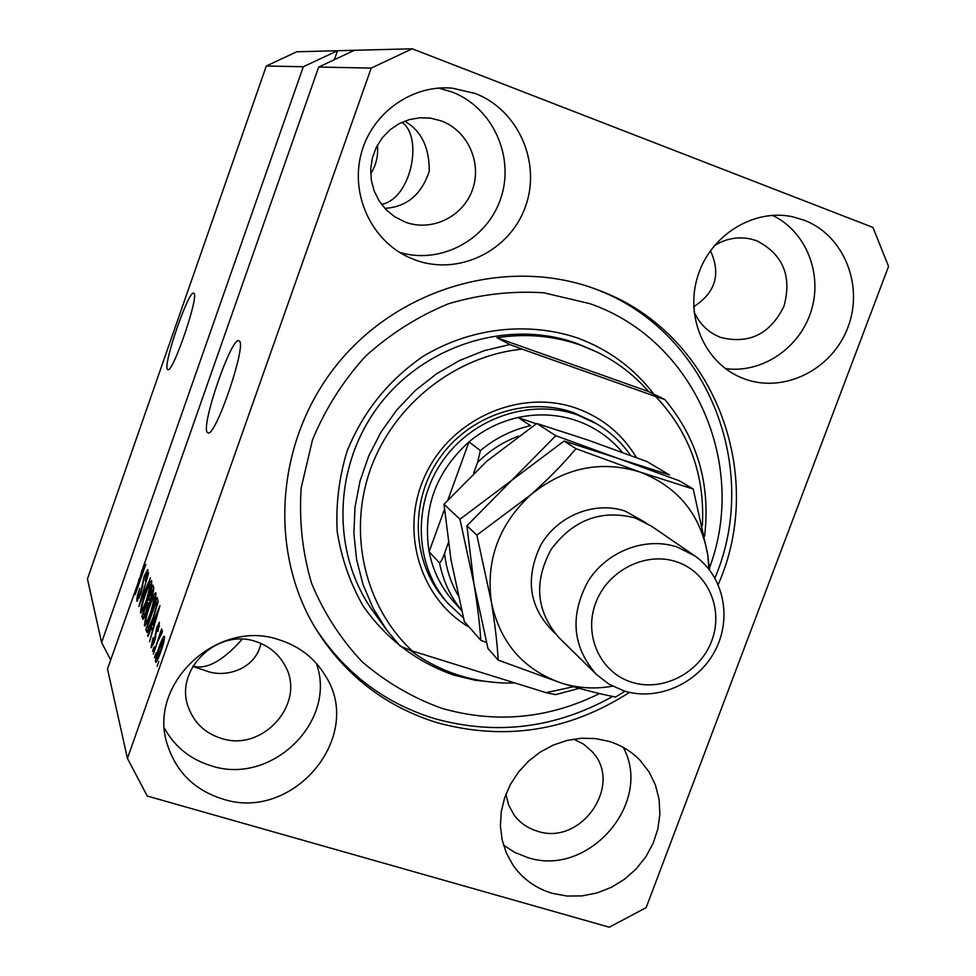 <?xml version="1.0" encoding="UTF-8"?>
<svg xmlns="http://www.w3.org/2000/svg" width="976" height="976" viewBox="0 0 976 976"><rect width="100%" height="100%" fill="white"/><g stroke="black" fill="none" stroke-linecap="round" stroke-linejoin="round"><path stroke-width="1.46" d="M193.943 293.349L193.602 293.166C188.38 290.543 162.846 364.865 167.396 369.392L167.909 369.733C173.13 372.466 199.226 295.923 193.943 293.349M239.352 341.027L238.717 340.697C230.995 337.72 200.885 425.475 207.229 432.368L208.193 432.978C215.989 435.882 246.769 345.101 239.352 341.027M193.224 665.717L194.773 666.547C207.912 669.133 223.687 660.032 242.121 639.268M381.567 204.423C412.079 198.311 423.133 135.762 401.795 122.366M475.117 93.464L452.376 88.182C411.774 84.339 371.453 113.326 361.083 154.098C350.421 194.797 371.344 239.852 408.053 256.993L415.483 260.08C458.696 275.964 509.704 251.052 525.32 206.961C541.582 163.114 518.537 109.91 475.117 93.464M399.574 252.369C440.859 264.886 487.414 239.718 500.883 198.03C514.901 156.538 492.612 107.336 451.876 91.927L438.553 88.084M279.539 639.914C217.514 617.71 146.327 684.652 167.652 745.518C176.656 772.467 194.98 790.292 222.601 798.978C292.971 822.475 364.743 736.709 325.569 676.063C315.041 658.483 299.693 646.429 279.539 639.914M164.541 728.425C174.948 747.018 190.552 759.499 211.353 765.843C271.609 785.875 337.55 721.252 316.322 663.326M609.268 741.443L595.604 738.588L581.428 738.234L567.19 740.394L553.355 745.03L540.362 751.984L528.65 761.048L518.585 771.918L510.509 784.24L504.677 797.624L501.274 811.629L500.395 825.794L502.091 839.677L506.263 852.817L512.79 864.809C522.575 878.912 535.8 888.441 552.489 893.382L567.08 896.053L582.111 895.895L597.056 892.955L611.379 887.318L624.591 879.193L636.218 868.896L645.856 856.757L653.176 843.227L657.922 828.77L659.898 813.886L659.056 799.1L655.396 784.936L649.04 771.906L640.207 760.475C631.655 751.581 621.334 745.237 609.268 741.443M503.506 845.179L514.84 852.463L527.455 857.465C588.174 878.034 653.578 802.809 623.261 747.396M804.09 220.173L792.439 216.745C753.533 208.4 710.516 235.143 697.84 275.891C684.749 316.517 704.513 362.316 740.857 377.48L744.725 379.005C784.411 393.609 832.357 369.379 847.924 327.326C864.065 285.492 843.959 235.253 804.09 220.173M718.202 584.526C767.404 473.482 713.566 332.169 598.508 290.165L595.262 288.945C508.423 256.822 400.575 286.773 338.282 362.987C275.781 439.017 267.57 550.72 316.261 629.581C345.394 675.526 385.496 706.502 436.589 722.521C504.702 741.248 568.996 731.195 629.471 692.374M694.082 311.942C699.597 324.032 708.32 332.462 720.227 337.232L720.922 337.501C749.361 344.418 770.393 333.951 784.021 306.098C792.061 276.098 783.008 254.333 756.876 240.84L751.532 239.181C738.49 236.216 726.059 238.4 714.249 245.745M505.885 794.257L508.63 805.054L513.901 814.716C519.793 822.731 527.589 828.209 537.251 831.137C581.44 846.497 624.103 783.887 591.676 751.178L583.428 744.041L573.583 739.113M255.724 641.537C217.062 627.763 173.618 670.427 188.527 707.673C194.334 723.021 205.204 733.244 221.174 738.332C263.069 752.667 306.769 702.659 284.919 665.461C278.526 653.761 268.803 645.783 255.724 641.537M260.97 643.465C255.126 670.036 225.566 677.112 208.913 671.805L192.821 666.413M441.506 121L431.16 118.255L420.241 117.742L409.432 119.56L399.208 123.635L390.022 129.808L382.287 137.799L376.333 147.254L372.417 157.77L370.721 168.872L371.307 180.072L374.15 190.893L379.103 200.861L385.959 209.547L394.402 216.574L405.394 222.162C431.697 231.971 462.929 216.855 472.396 189.942C482.242 163.175 467.943 130.845 441.506 121M404.613 121.17C421.229 130.638 429.44 147.352 429.245 171.288C421.486 194.614 406.687 206.973 384.837 208.364M710.443 250.686C721.118 274.012 715.542 292.678 693.704 306.696M137.543 587.906L141.471 572.07L318.701 67.051L354.434 50.288L296.753 51.777L266.314 66.002L303.316 66.734L101.614 642.562L110.654 659.874M266.314 66.002L87.437 578.951L101.614 642.562M334.341 59.707L337.501 50.728L303.316 66.734M318.701 67.051L371.222 68.088L127.429 758.389L107.482 668.902L139.629 578.707M137.104 587.772L145.766 564.482L135.188 594.604L139.19 578.573M140.69 594.36L136.872 600.96C136.542 599.02 137.494 594.799 139.727 588.308L138.141 597.458L140.422 593.701L144.192 575.913L147.803 569.581C148.145 571.18 147.315 574.925 145.314 580.842L146.559 573.168L144.411 576.706L140.69 594.36M150.402 577.938L138.824 606.499L148.657 572.888L139.946 602.473L150.402 577.938M140.483 612.806L141.508 605.718L144.997 594.347C147.644 586.625 149.767 582.038 151.353 580.574L151.707 580.891C151.805 584.465 150.243 590.785 147.034 599.825L142.85 610.281L140.483 612.806L141.142 613.001M144.424 625.714L145.461 618.418L149.035 606.779C151.719 598.922 153.891 594.238 155.526 592.737L155.916 593.079C156.026 596.787 154.44 603.266 151.158 612.513L146.864 623.188L144.424 625.714L145.131 625.933M151.609 627.47L147.974 636.45L147.705 635.547L159.966 605.669L149.584 641.72L152.512 630.337L151.609 627.47L153.696 628.117M158.832 661.46L157.112 666.315L158.832 661.46M160.869 651.48C158.832 657.495 157.16 661.106 155.855 662.314L155.501 661.984C155.416 658.91 156.66 653.859 159.21 646.82C161.211 640.915 162.858 637.389 164.151 636.23L164.48 636.535C164.602 639.475 163.395 644.465 160.869 651.48M156.16 652.871L154.464 657.665L156.16 652.871M157.783 641.415L153.342 653.993L161.613 628.837L160.54 633.595L162.297 630.215L162.223 632.448L157.783 641.415M154.22 646.637L152.549 651.382L154.22 646.637M154.44 641.793L151.06 647.442L153.122 637.645L152.28 644.075L153.952 641.5L156.77 627.495L159.454 622.212L158.039 631.399L158.612 626.019L157.221 627.873L154.44 641.793M153.293 618.674C150.78 626.08 148.718 630.655 147.095 632.424L145.863 629.52L157.148 597.471L158.1 601.448L153.293 618.674M146.559 611.891L143.045 619.309L141.849 616.417L152.866 585.088L153.659 587.357C154.062 588.626 153.366 591.944 151.561 597.324L146.559 611.891M127.429 758.389L147.242 796.038L609.305 927.2L646.136 907.656L888.563 266.399L872.934 227.432L412.214 48.8L371.222 68.088M354.434 50.288L412.214 48.8M156.111 662.167L155.501 661.984M163.236 640.024L159.503 647.71L156.929 658.666L160.491 650.797L163.236 640.024L164.175 640.305M161.601 633.912L160.54 633.595M151.707 647.637L151.06 647.442M155.269 639.304L154.659 639.121M159.515 626.287L158.612 626.019M156.611 615.258L153.037 623.957L153.769 626.25L158.917 609.463L156.611 615.258M147.486 632.18L146.595 631.911M148.62 630.35L145.863 629.52M156.099 602.009L147.437 626.604L148.315 628.544L153.049 617.796L156.697 605.108L156.099 602.009L157.966 602.595M157.758 603.741L156.55 603.363M157.404 605.327L156.697 605.108M154.611 596.812L154.318 596.543C153.037 597.776 151.353 601.472 149.267 607.621C146.864 614.38 145.68 619.162 145.729 621.993L146.022 622.273C147.254 621.114 148.889 617.564 150.926 611.61L154.611 596.812L155.648 597.129M144.448 617.21L141.849 616.417M151.841 589.516L148.547 598.898L149.352 600.74L151.109 597.056L151.841 589.516L153.598 590.053M150.121 600.972L149.352 600.74M147.254 602.558L143.387 613.55L144.18 615.551L146.302 611.11L147.718 604.01L147.254 602.558L148.962 603.083M150.426 584.539L150.158 584.282C148.925 585.49 147.278 589.114 145.229 595.165C142.874 601.765 141.727 606.438 141.764 609.158L142.032 609.414C143.228 608.292 144.814 604.803 146.815 598.959L150.426 584.539L151.414 584.844M137.543 601.155L136.872 600.96M147.486 573.461L146.559 573.168M725.4 368.586C761.927 373.698 799.808 348.103 811.215 310.88C822.927 273.756 805.993 231.251 772.443 215.342M377.419 145.18C378.432 155.538 376.199 165.078 370.697 173.789M469.371 627.275C419.082 598.3 398.855 528.846 426.109 473.397C452.779 417.691 521.269 388.497 576.548 408.297C602.448 417.728 622.407 434.161 636.437 457.61M592.957 421.669L573.376 412.555C526.32 395.914 468.565 415.569 438.956 459.025C409.127 502.347 412.031 562.676 444.873 599.837L448.008 603.424C414.971 566.031 412.067 505.312 442.091 461.709C471.896 417.96 530.029 398.159 577.365 414.885L597.068 424.072C610.512 432.136 621.688 442.592 630.594 455.426M709.454 567.959C748.226 464.796 694.766 339.904 589.87 303.658L543.803 292.788C511.68 290.726 479.863 294.398 448.35 303.804C417.777 316.419 390.083 333.975 365.28 356.46C342.808 381.323 325.191 409.176 312.442 440.005L301.181 487.939C298.973 520.72 302.45 552.526 311.588 583.343C323.812 612.855 340.697 639.024 362.242 661.862C385.984 682.224 412.506 697.718 441.786 708.32C495.796 723.753 548.39 718.824 599.557 693.546M593.469 288.298L594.506 288.701C707.649 330.047 761.609 468.102 714.944 578.036M612.696 696.413C555.503 728.474 495.832 735.794 433.673 718.373C383.214 702.537 343.503 672 314.565 626.751M409.932 650.053C425.085 661.423 441.701 669.926 459.781 675.563C477.691 681.077 496.076 683.554 514.938 682.968M704.562 536.275C710.76 484.547 697.535 438.98 664.888 399.562L648.637 391.596C634.083 374.918 616.759 361.681 596.665 351.909L580.744 345.248C553.856 335.744 525.93 333.243 496.955 337.745L509.814 344.54L484.194 350.665L459.525 360.522L436.382 373.906L415.276 390.534L396.695 410.042L381.079 431.99L368.745 455.877L359.998 481.156L355.008 507.264L353.873 533.604L356.594 559.59L363.072 584.661L373.161 608.255L386.594 629.886L400.245 646.222L412.348 650.992C364.975 607.182 347.395 533.567 370.575 468.968C393.718 404.381 455.548 355.764 522.16 349.127L509.814 344.54M579.195 688.361L555.515 694.644L546.023 692.655L573.461 686.738M702.354 525.527C705.075 475.446 689.507 432.429 655.677 396.488L522.16 349.127M546.023 692.655L412.348 650.992M664.888 399.562L655.677 396.488M648.637 391.596L496.955 337.745M622.432 452.4C610.207 437.748 595.018 427.195 576.853 420.741C557.857 414.251 538.264 413.177 518.061 417.508C499.932 421.62 483.571 429.745 468.992 441.86L447.984 499.749M444.446 509.484L429.111 551.733C432.71 569.74 440.249 585.637 451.717 599.435L455.707 603.912M518.549 436.101C503.091 441.884 489.44 450.68 477.569 462.478L480.387 450.607L468.992 441.86C435.76 472.042 422.462 508.667 429.111 551.733L439.542 562.945C441.164 561.615 442.836 558.382 444.568 553.221C446.13 568.41 450.644 582.452 458.122 595.372M536.263 423.804L518.061 417.508L530.541 425.67C512.01 429.891 495.296 438.2 480.387 450.607M463.441 617.869L448.008 603.424M451.717 599.435L461.672 610.61M477.569 462.478L473.677 473.153M448.301 542.937L444.568 553.221M693.863 555.246L651.48 526.174L635.108 517.927C601.131 509.252 573.107 519.793 551.074 549.525C533.567 582.025 536.19 611.379 558.943 637.596L596.312 674.343C572.29 646.637 569.594 615.502 588.26 580.94C607.231 550.928 645.929 536.397 677.417 547.121L694.717 555.82C723.692 575.864 732.464 618.089 714.993 650.833C697.803 683.725 657.434 701.573 623.737 690.825L609.024 684.213L596.312 674.343M631.667 682.212C662.643 692.228 699.902 672.879 711.699 640.915C723.948 609.097 707.783 572.009 676.661 561.834C645.709 551.172 607.45 570.557 595.628 603.156C583.355 635.608 600.521 672.671 631.667 682.212M459.952 519.22L473.933 583.77L466.906 525.771L511.729 480.351L564.079 441.042L669.524 474.958L647.125 461.636L588.186 440.139L536.763 423.474L555.783 435.699L511.729 480.351L459.952 519.22L444.007 504.226L486.951 461.075L536.763 423.474M708.893 569.106L707.722 554.6L693.241 489.061L679.296 480.765L555.783 435.699M709.698 570.13L707.722 554.6C700.402 514.267 677.771 486.731 639.841 471.981C600.618 460.013 564.177 467.675 530.529 494.991C498.821 524.685 485.767 560.334 491.343 601.924C494.966 623.908 497.248 643.318 498.199 660.13L487.951 648.454L473.933 583.77C477.471 605.059 479.753 623.896 480.79 640.28L464.344 621.553L450.997 559.846L444.007 504.226M480.79 640.28L486.487 642.55M693.241 489.061L639.841 471.981L575.938 448.667C563.262 463.893 548.122 479.338 530.529 494.991L476.849 535.129L491.343 601.924C499.919 642.659 523.319 669.731 561.566 683.139C578.134 688.251 595.14 689.263 612.55 686.189M498.199 660.13L561.566 683.139C582.257 689.495 600.277 694.107 615.624 696.998L625.006 691.215M476.849 535.129L466.906 525.771M575.938 448.667L564.079 441.042M155.843 637.267L154.867 636.962M143.399 619.04L142.581 618.796M153.378 591.114L152.268 590.761M148.767 604.327L147.718 604.01M142.838 586.454L141.886 586.149M592.652 350.03L576.84 343.418C508.703 318.725 424.56 344.589 378.627 405.931C332.462 467.114 331.279 554.71 374.174 612.83L386.057 629.142M497.26 682.614L475.324 680.272L453.925 675.136C416.435 661.935 386.167 638.877 363.133 605.986C350.079 583.05 341.441 558.284 337.22 531.7C335.732 504.653 338.977 477.935 346.956 451.534C362.743 412.226 388.082 380.518 422.962 356.435C470.212 327.814 527.357 321.226 577.341 337.928C608.463 349.384 633.949 368.123 653.798 394.133M461.636 610.5C450.461 596.665 443.092 580.818 439.542 562.945M554.905 633.217C529.248 608.585 524.527 579.207 540.753 545.096C557.613 515.548 594.921 500.712 625.323 511.168L645.892 522.697M447.191 87.877L452.376 88.182M167.116 743.627L167.652 745.518M790.145 216.306L792.439 216.745M315.041 627.568L316.261 629.581M750.227 238.876L751.532 239.181M188.185 706.661L188.527 707.673M428.269 117.889L431.16 118.255M594.506 288.701L598.508 290.165M163.175 639.902L164.2 640.219M156.929 658.666L157.966 658.971M152.512 644.306L153.378 644.575M158.49 625.787L159.552 626.116M148.315 628.544L149.328 628.849M154.489 596.592L155.672 596.958M146.022 622.273L147.144 622.615M150.316 584.331L151.451 584.685M142.032 609.414L143.106 609.744M138.385 597.739L139.287 598.007M146.437 572.961L147.522 573.302M595.275 423.023L591.175 420.632"/></g></svg>
